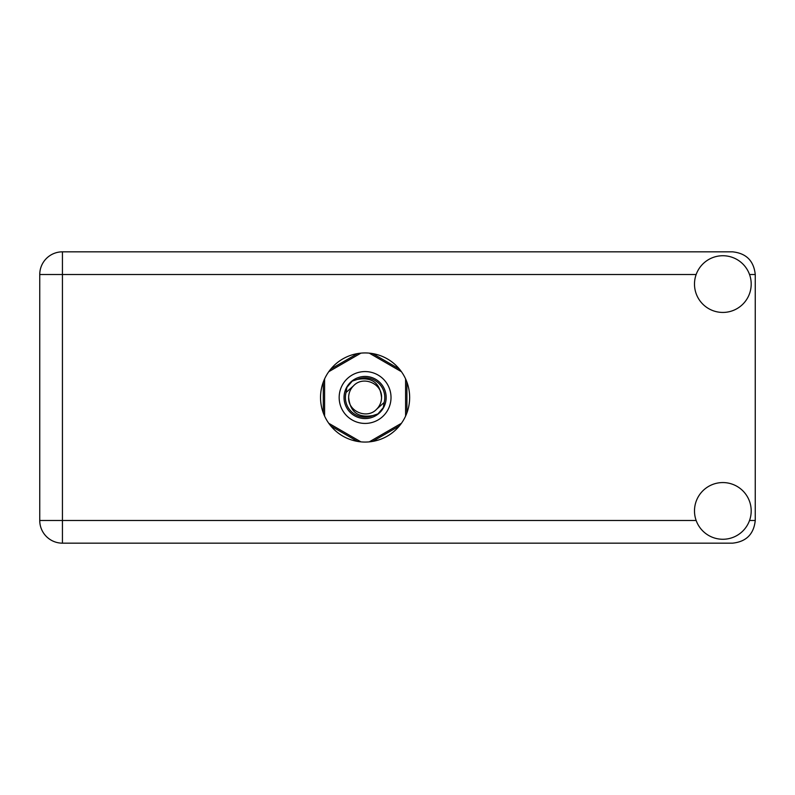 <?xml version="1.0" encoding="UTF-8"?>
<svg xmlns="http://www.w3.org/2000/svg" width="795" height="795" viewBox="0 0 795 795"><rect width="100%" height="100%" fill="white"/><g stroke="black" fill="none" stroke-linecap="round" stroke-linejoin="round"><path stroke-width="1.19" d="M357.551 353.586L330.839 369.009M399.348 369.009L372.636 353.586M406.901 412.923L406.901 382.077M372.636 441.414L399.348 425.991M330.839 425.991L357.551 441.414M323.297 382.077L323.297 412.923M722.844 539.268A28.352 28.352 0 0 0 751.195 510.917A28.352 28.352 0 0 0 722.844 482.565A28.352 28.352 0 0 0 694.492 510.917A28.352 28.352 0 0 0 722.844 539.268M722.844 312.435A28.352 28.352 0 0 0 751.195 284.083A28.352 28.352 0 0 0 722.844 255.732A28.352 28.352 0 0 0 694.492 284.083A28.352 28.352 0 0 0 722.844 312.435M365.094 352.94A44.56 44.56 0 0 0 320.534 397.5A44.56 44.56 0 0 0 365.094 442.06A44.56 44.56 0 0 0 409.654 397.5A44.56 44.56 0 0 0 365.094 352.94M696.152 274.523L62.437 274.523L62.437 520.477L39.75 520.477A22.687 22.687 0 0 0 62.437 543.164A22.687 22.687 0 0 1 39.75 520.477L39.75 274.523A22.687 22.687 0 0 1 62.437 251.836L732.563 251.836C746.247 253.287 753.809 260.84 755.25 274.523L755.25 520.477C753.809 534.16 746.247 541.713 732.563 543.164L62.437 543.164L62.437 520.477L696.152 520.477M339.167 397.5A25.927 25.927 0 0 0 365.094 423.427A25.927 25.927 0 0 0 391.021 397.5A25.927 25.927 0 0 0 365.094 371.573A25.927 25.927 0 0 0 339.167 397.5M344.036 397.5A21.067 21.067 0 0 0 365.094 418.567A21.067 21.067 0 0 0 386.161 397.5A21.067 21.067 0 0 0 365.094 376.433A21.067 21.067 0 0 0 344.036 397.5M346.054 392.491L353.467 385.873A16.447 16.447 0 0 0 348.647 397.5C350.188 412.158 358.287 418.17 372.954 415.547L377.933 413.907L383.299 407.626L384.134 402.509A19.686 19.686 0 0 0 357.233 379.453L352.264 381.093L346.888 387.374L346.054 392.491A19.686 19.686 0 0 0 372.954 415.547M353.467 385.873C362.888 375.379 382.296 383.419 381.54 397.5C380 382.842 371.901 376.83 357.233 379.453M384.134 402.509L376.721 409.127A16.447 16.447 0 0 0 381.54 397.5M376.721 409.127C367.3 419.621 347.892 411.581 348.647 397.5M369.278 353.139L401.425 371.702M328.762 371.702L360.92 353.139M324.589 416.063L324.589 378.937M360.92 441.861L328.762 423.298M401.425 423.298L369.278 441.861M405.599 378.937L405.599 416.063M749.536 520.477L755.25 520.477M755.25 274.523L749.536 274.523M39.75 274.523L62.437 274.523L62.437 251.836A22.687 22.687 0 0 0 39.75 274.523"/></g></svg>
